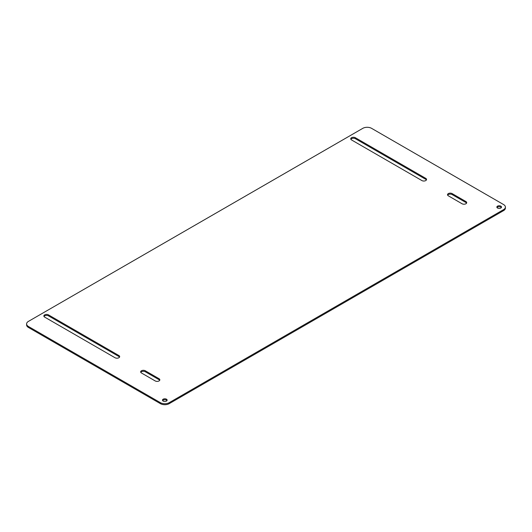 <?xml version="1.0" encoding="UTF-8"?>
<svg xmlns="http://www.w3.org/2000/svg" width="532" height="532" viewBox="0 0 532 532"><rect width="100%" height="100%" fill="white"/><g stroke="black" fill="none" stroke-linecap="round" stroke-linejoin="round"><path stroke-width="0.8" d="M162.639 400.623A2.328 1.343 180 0 1 164.807 399.771A2.328 1.343 180 0 1 166.975 400.623M497.008 207.58A2.328 1.343 180 0 1 499.176 206.722A2.328 1.343 180 0 1 501.344 207.58M140.78 372.367A2.713 1.569 180 0 1 145.283 371.748L159.041 379.688A2.713 1.569 180 0 1 159.7 380.314M43.99 316.487A2.713 1.569 180 0 1 48.492 315.862L118.882 356.507A2.713 1.569 180 0 1 119.54 357.125M350.861 139.311A2.713 1.569 180 0 1 355.363 138.692L425.753 179.337A2.713 1.569 180 0 1 426.411 179.956M447.658 195.197A2.713 1.569 180 0 1 452.153 194.572L465.912 202.519A2.713 1.569 180 0 1 466.571 203.138M26.6 323.935L26.6 324.912A6.224 3.591 0 0 0 28.422 327.453L160.411 403.655A6.224 3.591 0 0 0 169.209 403.655L503.578 210.606A6.224 3.591 0 0 0 505.4 208.065L505.4 207.088A6.224 3.591 180 0 1 503.578 209.628L169.209 402.677A6.224 3.591 180 0 1 160.411 402.677L28.422 326.475A6.224 3.591 180 0 1 26.6 323.935A6.224 3.591 180 0 1 28.422 321.395L362.791 128.345A6.224 3.591 180 0 1 371.589 128.345L503.578 204.547A6.224 3.591 180 0 1 505.4 207.088M163.164 401.088A2.328 1.343 180 0 1 162.479 400.137A2.328 1.343 180 0 1 164.807 398.794A2.328 1.343 180 0 1 167.134 400.137A2.328 1.343 180 0 1 165.698 401.381A2.328 1.343 180 0 1 163.164 401.088M497.533 208.039A2.328 1.343 180 0 1 496.848 207.088A2.328 1.343 180 0 1 499.176 205.744A2.328 1.343 180 0 1 501.503 207.088A2.328 1.343 180 0 1 500.067 208.331A2.328 1.343 180 0 1 497.533 208.039M159.041 379.688L159.041 378.718L145.283 370.771L145.283 371.748M159.041 378.718A2.713 1.569 180 0 1 159.839 379.821A2.713 1.569 180 0 1 158.164 381.271A2.713 1.569 180 0 1 155.204 380.932L141.446 372.985A2.713 1.569 180 0 1 140.648 371.881A2.713 1.569 180 0 1 142.323 370.432A2.713 1.569 180 0 1 145.283 370.771M118.882 356.507L118.882 355.529A2.713 1.569 180 0 1 119.68 356.639A2.713 1.569 180 0 1 118.004 358.083A2.713 1.569 180 0 1 115.045 357.743L44.655 317.105A2.713 1.569 180 0 1 43.857 315.995A2.713 1.569 180 0 1 45.533 314.552A2.713 1.569 180 0 1 48.492 314.891L48.492 315.862M118.882 355.529L48.492 314.891M425.753 179.337L425.753 178.36A2.713 1.569 180 0 1 426.551 179.47A2.713 1.569 180 0 1 424.875 180.913A2.713 1.569 180 0 1 421.916 180.574L351.526 139.936A2.713 1.569 180 0 1 350.728 138.825A2.713 1.569 180 0 1 352.403 137.376A2.713 1.569 180 0 1 355.363 137.721L355.363 138.692M425.753 178.36L355.363 137.721M465.912 202.519L465.912 201.548L452.153 193.601L452.153 194.572M465.912 201.548A2.713 1.569 180 0 1 466.71 202.652A2.713 1.569 180 0 1 465.034 204.102A2.713 1.569 180 0 1 462.075 203.763L448.316 195.816A2.713 1.569 180 0 1 447.518 194.705A2.713 1.569 180 0 1 449.194 193.262A2.713 1.569 180 0 1 452.153 193.601M160.411 403.655L160.411 402.677M28.422 326.475L28.422 327.453M503.578 209.628L503.578 210.606M169.209 402.677L169.209 403.655"/></g></svg>
